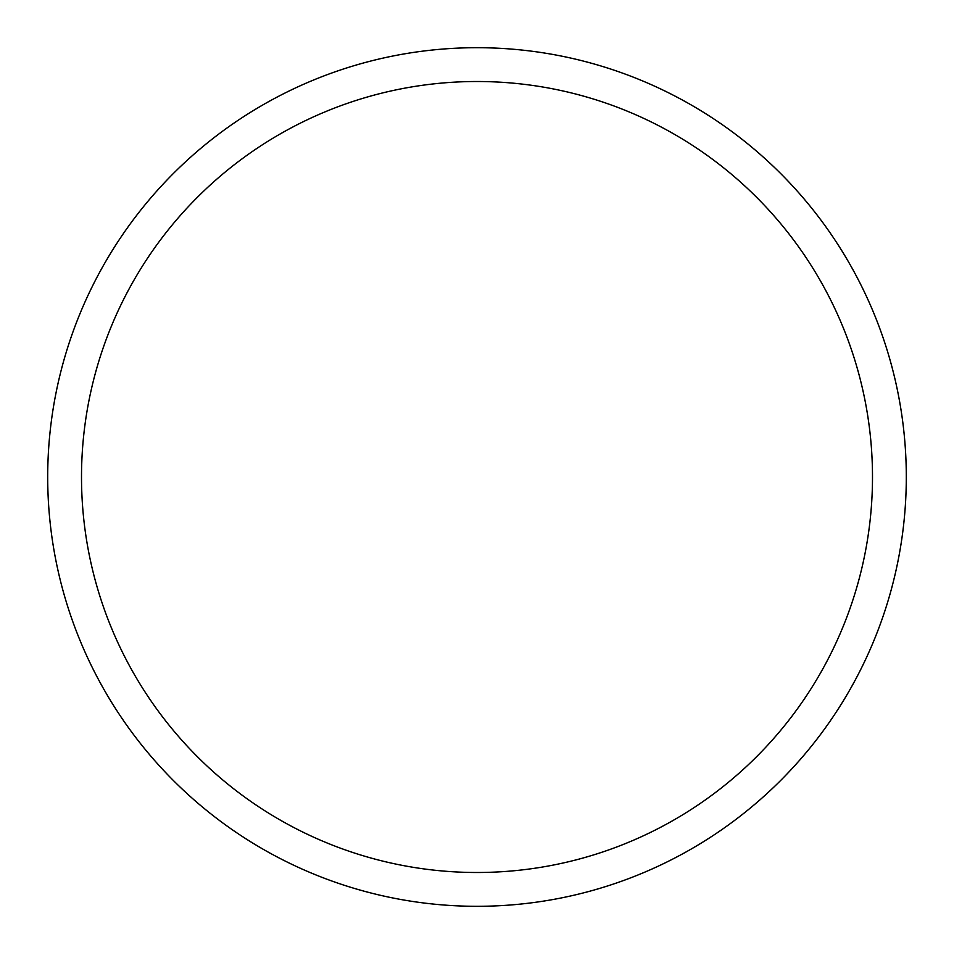 <?xml version="1.0" encoding="UTF-8"?>
<svg xmlns="http://www.w3.org/2000/svg" width="954" height="954" viewBox="0 0 954 954"><rect width="100%" height="100%" fill="white"/><g stroke="black" fill="none" stroke-linecap="round" stroke-linejoin="round"><path stroke-width="1.43" d="M47.7 477A429.3 429.3 0 0 0 477 906.3A429.3 429.3 0 0 0 906.3 477A429.3 429.3 0 0 0 477 47.7A429.3 429.3 0 0 0 47.7 477M872.493 477A395.493 395.493 0 0 0 477 81.507A395.493 395.493 0 0 0 81.507 477A395.493 395.493 0 0 0 477 872.493A395.493 395.493 0 0 0 872.493 477"/></g></svg>

